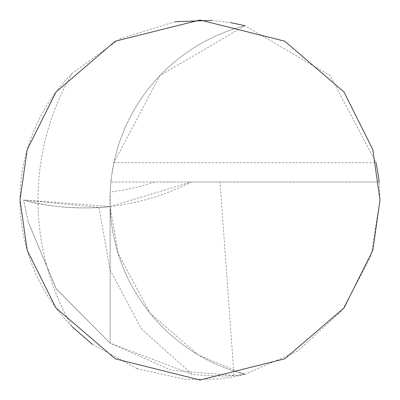 <?xml version="1.0" encoding="UTF-8"?>
<svg xmlns="http://www.w3.org/2000/svg" width="400" height="400" viewBox="0 0 400 400"><rect width="100%" height="100%" fill="white"/><g stroke="black" fill="none" stroke-linecap="round" stroke-linejoin="round"><path stroke-width="0.3" stroke-dasharray="2 1.5" d="M110.175 192.025L110.12 343.12L110.12 206.53L118.13 253.49L150.18 313.36L198.555 355.13L245 374.285L234.025 375.48L171.44 370.335L110.12 343.12L110.12 206.52A234 234 0 0 0 191.315 182L154.515 182A219.6 219.6 0 0 1 110.175 192.025A180 180 0 0 1 110.9 182L154.515 182M379.1 182L110.9 182C110.64 181.83 111.64 175.4 113.905 162.71L159.95 75.55L245 25.715A180 180 0 0 0 245 374.285L297.59 351.25L342.3 310.225L370.845 256.68L380 200L379.1 182L220 182L234.025 375.48M113.905 162.71L376.095 162.71L330.05 75.55L245 25.715A180 180 0 0 0 245 374.285C232.37 376.565 214.735 376.57 192.095 374.31L141.515 329.09L110.12 270.115L98.945 207.505L23.6 200L28.3 222.125L23.6 200L110.12 206.53L191.315 182L220 182M98.945 207.505L110.12 206.53L110.12 343.12L192.095 374.31M72.2 73.245A252 252 0 0 0 72.2 326.755A180 180 0 0 1 72.2 73.245L120.07 38.72L175.195 21.715M211.85 20.39L230.585 22.615M244.305 374.105L245 374.285L235.685 376.425M235.515 376.46L218.78 379.02L185.515 379.415L137.4 368.765M137.13 368.665L92.23 344.175M110.12 343.12L56.025 288.515L28.3 222.125L56.475 289.195L110.12 343.12M23.6 200C51.54 207.525 80.375 209.7 110.12 206.53L110.12 206.53C92.985 209.11 50.035 208.525 23.6 200L23.6 200M110.12 206.525L110.855 217.5"/><path stroke-width="0.6" d="M379.1 182C379.37 181.885 378.37 175.455 376.095 162.71M175.195 21.715L211.85 20.39M230.585 22.615L245 25.715M137.4 368.765L137.13 368.665M92.23 344.175L72.2 326.755M20 200L27.2 149.6L56 92L115.295 41.175L200 20L284.705 41.175L344 92L372.8 149.6L380 200L372.8 250.4L344 308L284.705 358.825L200 380L115.295 358.825L56 308L27.2 250.4L20 200"/></g></svg>
